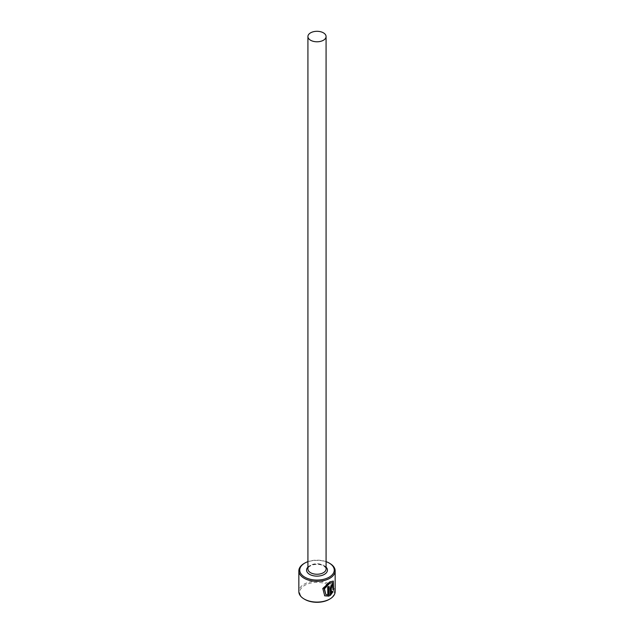 <?xml version="1.0" encoding="UTF-8"?>
<svg xmlns="http://www.w3.org/2000/svg" width="634" height="634" viewBox="0 0 634 634"><rect width="100%" height="100%" fill="white"/><g stroke="black" fill="none" stroke-linecap="round" stroke-linejoin="round"><path stroke-width="0.48" stroke-dasharray="3.17 2.38" d="M332.39 582.535L332.993 589.771M333.27 581.077L329.411 581.727L322.54 588.447L324.711 595.817M331.614 585.784L332.414 586.244M332.953 585.166L332.588 584.088L331.614 584.389L330.005 587.639L330.33 595.445M304.803 599.384A17.245 9.954 180 0 1 304.803 585.301A17.245 9.954 180 0 1 329.197 585.301A17.245 9.954 180 0 1 329.197 599.384M335.156 591.601A18.156 10.477 0 0 0 329.839 584.191A18.156 10.477 0 0 0 310.05 581.917A18.156 10.477 0 0 0 298.844 591.601M304.161 563.444A18.156 10.477 180 0 1 329.839 563.444M326.074 561.645A17.245 9.954 0 0 0 307.926 561.645M332.676 591.554L332.05 591.197L331.106 592.742M332.676 589.588L333.563 590.096M328.792 586.244A18.156 10.477 180 0 1 327.461 586.87L327.786 587.052M327.461 586.87L327.786 594.993M327.461 594.811L325.519 594.312M323.419 565.298A9.074 5.238 180 0 1 326.074 568.999C326.558 568.666 325.765 567.636 323.697 565.916C320.701 564.331 317.206 563.951 313.22 564.783C307.03 567.002 308.528 567.937 307.926 568.999A9.074 5.238 180 0 1 313.529 564.157A9.074 5.238 180 0 1 323.419 565.298M307.926 567.137A10.437 6.023 180 0 1 324.378 565.853A10.437 6.023 180 0 1 326.074 567.137"/><path stroke-width="0.95" d="M325.836 594.494L324.132 588.637L329.411 583.121L332.707 582.717L329.735 583.304L324.45 588.82L325.836 594.494L327.786 594.993L327.786 587.052A18.156 10.477 0 0 0 329.109 586.426L329.109 596.134L324.711 595.817L322.857 588.645L329.735 581.917L333.302 581.093L333.563 590.096L332.993 589.771L332.707 582.717M324.553 595.722L329.109 596.134M331.431 592.925L332.367 591.379L333.001 591.744L330.33 595.445L330.33 587.821L331.939 584.58L332.913 584.279L333.278 585.348A18.156 10.477 180 0 1 332.414 586.244L331.939 585.967L331.431 587.068L331.106 592.742L331.106 586.886L331.614 585.784L332.089 586.062M332.414 586.244L331.939 585.967M304.803 577.154A17.245 9.954 0 0 0 329.197 577.154A17.245 9.954 0 0 0 329.197 563.071L329.839 563.444A18.156 10.477 180 0 1 335.156 570.854A18.156 10.477 180 0 1 323.95 580.538A18.156 10.477 180 0 1 304.161 578.263A18.156 10.477 180 0 1 298.844 570.854A18.156 10.477 180 0 1 304.161 563.444L304.803 563.071A17.245 9.954 0 0 0 304.803 577.154M329.839 599.011L329.197 599.384A17.245 9.954 180 0 1 304.803 599.384L304.161 599.011A18.156 10.477 0 0 0 329.839 599.011A18.156 10.477 0 0 0 335.156 591.601L335.156 570.854M310.581 40.243A9.074 5.238 0 0 0 320.471 41.384A9.074 5.238 0 0 0 326.074 36.542A9.074 5.238 0 0 0 323.419 32.833A9.074 5.238 0 0 0 313.529 31.7A9.074 5.238 0 0 0 307.926 36.542A9.074 5.238 0 0 0 310.581 40.243M298.844 570.854L298.844 591.601A18.156 10.477 0 0 0 304.161 599.011L304.803 599.384M329.839 563.444L329.197 563.071A17.245 9.954 0 0 0 326.074 561.645M307.926 561.645A17.245 9.954 0 0 0 304.803 563.071M330.005 595.263L332.676 591.554L332.05 591.197M331.954 585.689L332.279 585.879A18.156 10.477 0 0 0 332.953 585.166L333.278 585.348M333.238 589.913L333.159 581.029M328.792 595.952L328.792 586.593M326.074 36.542L326.074 568.999A9.074 5.238 180 0 1 320.471 573.841A9.074 5.238 180 0 1 310.581 572.708A9.074 5.238 180 0 1 307.926 568.999L307.926 36.542M326.074 567.137A10.437 6.023 180 0 1 323.324 574.903A10.437 6.023 180 0 1 309.622 574.372A10.437 6.023 180 0 1 307.926 567.137"/></g></svg>
